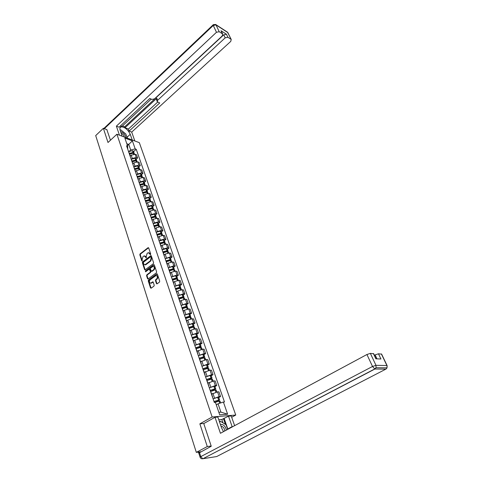 <?xml version="1.0" encoding="UTF-8"?>
<svg xmlns="http://www.w3.org/2000/svg" width="483" height="483" viewBox="0 0 483 483"><rect width="100%" height="100%" fill="white"/><g stroke="black" fill="none" stroke-linecap="round" stroke-linejoin="round"><path stroke-width="0.72" d="M150.515 254.65L150.696 254.004L148.679 247.924L148.046 247.701L140.076 253.889L139.816 254.801L141.773 260.856L142.213 261.019L142.135 259.594L142.962 256.672L143.626 256.165L144.218 255.881L146.343 257.85L146.264 256.419L147.092 253.484L147.762 252.971L148.372 252.681L150.515 254.65M156.444 283.575L156.963 283.907L159.438 282.126L159.704 281.184L157.367 274.133L156.866 273.807L148.498 279.977L148.239 280.901L150.503 287.922L151.155 288.188L153.944 286.141L154.21 285.212L153.226 282.193L152.719 281.861L150.817 283.141C149.187 282.736 148.969 281.613 150.165 279.772L155.985 275.558C157.609 275.98 157.826 277.109 156.625 278.945L155.713 279.615L155.448 280.551L156.444 283.575L157.053 283.865M212.14 416.986L199.859 423.839L207.273 446.546L196.321 452.372L95.694 135.584L103.362 128.309L107.999 142.497L116.91 134.226L212.14 416.986L235.752 415.048L139.327 142.654L116.91 134.226M153.34 263.7L153.6 262.77L151.33 255.924L150.877 255.604L142.648 261.852L142.388 262.764L144.586 269.586L145.063 269.912L153.34 263.7M154.331 264.962L156.631 271.911L156.365 272.847L148.021 279.017L147.526 278.691L146.566 275.721L146.826 274.797L150.122 272.327L150.382 271.404L149.259 269.116L145.57 271.82L145.419 270.951L153.679 264.72L154.331 264.962M231.683 417.27L235.752 415.048M207.273 446.546L211.174 446.02M196.321 452.372L200.747 451.738L198.748 453.072M106.991 129.673L103.362 128.309M129.136 152.851L128.732 152.103M131.642 159.028L132.324 158.43L136.254 157.488L135.137 154.27L131.219 155.206L130.241 156.075M135.137 154.27L136.496 154.753L137.613 157.959L136.23 159.179M129.842 155.345L130.211 156.426M136.254 157.488L137.613 157.959M131.756 160.531L131.364 159.795M138.881 166.828L140.275 165.615L139.14 162.366L137.782 161.896L133.839 162.849L132.867 163.701M132.487 163.079L132.849 164.142M134.268 166.713L134.956 166.11L138.911 165.156L140.275 165.615M134.419 168.313L134.026 167.583M141.567 174.58L142.968 173.373L141.827 170.076L140.462 169.624L136.496 170.59L135.524 171.435M135.162 170.916L135.524 171.966M136.93 174.502L137.631 173.898L141.61 172.926L142.968 173.373M137.118 176.198L136.725 175.486M144.284 182.435L145.703 181.228L144.544 177.895L143.179 177.454L139.189 178.438L138.204 179.278M137.878 178.855L138.235 179.893M139.629 182.393L140.336 181.789L144.339 180.799L145.703 181.228M139.853 184.198L139.46 183.492M147.043 190.399L148.474 189.197L147.297 185.816L145.932 185.387L141.917 186.396L140.915 187.241M140.631 186.909L140.982 187.929M142.364 190.393L143.083 189.789L147.104 188.781L148.474 189.197M142.624 192.3L142.237 191.606M149.839 198.471L151.282 197.275L150.092 193.84L148.722 193.435L144.683 194.456L143.656 195.313L143.765 196.08M143.421 195.072L142.461 191.836M145.142 198.501L145.866 197.897L149.911 196.871L151.282 197.275M145.431 200.517L145.051 199.835M152.67 206.652L154.131 205.456L152.924 201.979L151.547 201.592L147.484 202.631L146.446 203.482M146.252 203.349L146.591 204.339M147.949 206.724L148.686 206.12L152.755 205.076L154.131 205.456M153.123 208.71L153.165 208.088L152.272 207.787L148.275 208.825L147.901 208.179M155.544 214.947L157.017 213.758L155.792 210.232L154.415 209.857L150.328 210.914L149.277 211.765M149.12 211.741L149.452 212.713M150.799 215.056L151.541 214.452L155.641 213.389L157.017 213.758M151.173 217.296L150.793 216.638M158.454 223.351L159.945 222.174L158.702 218.6L157.319 218.238L153.208 219.312L152.151 220.163M152.03 220.254L152.356 221.208M153.685 223.508L154.439 222.904L158.563 221.818L159.945 222.174M154.101 225.863L153.727 225.217M161.407 231.882L162.91 230.705L161.648 227.082L160.265 226.738L156.13 227.831L155.061 228.682M154.977 228.882L155.303 229.823M156.619 232.075L157.38 231.472L161.527 230.373L162.91 230.705M157.072 234.551L156.703 233.917M164.401 240.528L165.923 239.357L164.643 235.68L163.254 235.36L159.094 236.471L158.013 237.316M157.971 237.636L158.285 238.56M159.589 240.763L160.362 240.166L164.534 239.043L165.923 239.357M164.093 242.78L163.634 242.333L160.09 243.372L159.716 242.744M167.438 249.3L168.972 248.129L167.673 244.404L166.291 244.096L162.101 245.231L161.008 246.07M161.008 246.517L161.316 247.423M162.602 249.578L163.387 248.98L167.583 247.833L168.972 248.129M163.139 252.301L162.777 251.703M170.517 258.194L172.069 257.034L170.753 253.249L169.364 252.965L165.15 254.118L164.051 254.958M164.087 255.531L164.389 256.413M165.657 258.52L170.674 256.757L172.069 257.034M166.243 261.375L165.886 260.784M173.639 267.214L175.208 266.061L173.874 262.227L172.479 261.961L168.247 263.138L167.13 263.966M167.215 264.672L167.51 265.535M168.754 267.594L173.814 265.807L175.208 266.061M169.388 270.577L169.038 270.003M176.808 276.367L178.396 275.219L177.038 271.331L175.643 271.084L171.38 272.285L170.257 273.106M170.384 273.946L170.674 274.791M171.9 276.795L176.995 274.984L178.396 275.219M172.582 279.917L172.232 279.361M180.026 285.658L181.626 284.517L180.256 280.569L178.855 280.345L174.568 281.565L173.427 282.386M173.602 283.358L173.88 284.179M175.088 286.129L180.225 284.3L181.626 284.517M175.824 289.395L175.48 288.852M183.286 295.083L184.904 293.948L183.516 289.939L182.115 289.74L177.798 290.977L176.645 291.792M176.869 292.915L177.14 293.712M178.324 295.608L183.504 293.755L184.904 293.948M179.115 299.013L178.77 298.488M186.601 304.646L188.237 303.517L186.818 299.454L185.418 299.273L181.077 300.535L179.911 301.344M180.183 302.612L180.449 303.384M181.608 305.226L186.83 303.348L188.237 303.517M182.453 308.776L182.115 308.269M189.958 314.348L191.612 313.232L190.175 309.108L188.775 308.945L184.403 310.237L183.226 311.04M183.546 312.453L183.806 313.207M184.941 314.988L190.211 313.081L191.612 313.232M185.84 318.689L185.514 318.2M193.369 324.202L195.041 323.091L193.586 318.901L192.18 318.768L187.778 320.084L186.595 320.881M186.963 322.451L187.211 323.175M188.322 324.896L193.635 322.97L195.041 323.091M189.282 328.754L188.956 328.283M196.835 334.206L198.525 333.101L197.046 328.851L195.639 328.736L191.208 330.076L190.006 330.867M190.435 332.6L190.67 333.3M191.751 334.954L197.118 333.004L198.525 333.101M192.777 338.969L192.457 338.523M200.348 344.355L202.057 343.268L200.56 338.945L199.147 338.861L194.691 340.225L193.478 341.01M193.955 342.906L194.184 343.576M195.235 345.17L200.65 343.19L202.057 343.268M196.327 349.348L196.013 348.919M203.917 354.667L205.649 353.586L204.122 349.197L202.709 349.137L196.998 351.31M197.535 353.369L197.752 354.021M198.773 355.548L204.237 353.538L205.649 353.586M199.932 359.889L199.624 359.485M207.545 365.136L209.29 364.067L207.744 359.612L206.332 359.575L200.572 361.767M201.169 364.001L201.381 364.623M202.365 366.084L207.877 364.043L209.29 364.067M203.597 370.6L203.289 370.213M211.228 375.768L212.997 374.711L211.421 370.183L210.008 370.177L204.206 372.387M204.858 374.802L205.064 375.394M206.006 376.782L211.578 374.711L212.997 374.711M207.316 381.473L207.02 381.111M214.965 386.569L216.752 385.519L215.158 380.924L213.74 380.948L207.895 383.176M208.614 385.778L208.801 386.34M209.707 387.656L215.34 385.555L216.752 385.519M211.095 392.528L210.805 392.19M218.763 397.545L220.574 396.501L218.95 391.834L217.537 391.888L211.645 394.14M212.423 396.929L212.605 397.455M213.462 398.704L219.155 396.567L220.574 396.501M218.829 412.289L220.918 412.138L218.05 403.8L223.394 402.031L227.632 414.209L219.705 414.837L215.466 402.472L214.337 402.532L126.57 145.775L127.645 146.168L127.717 149.138M129.046 151.445L130.688 149.978L128.786 144.447L126.806 143.723M127.464 145.643L132.396 140.873L135.198 148.909L130.688 149.978M127.645 146.168L124.862 138.047L132.396 140.873M223.394 402.031L224.48 401.971L136.236 149.289L135.198 148.909M199.859 423.839L203.941 423.464M218.05 403.8L216.269 404.808M133.616 151.626L136.236 149.289M220.918 412.138L227.632 414.209M150.068 254.493L150.545 254.583L150.285 253.792L149.036 252.76M144.876 255.954L146.126 256.992L146.385 257.783L145.902 257.687M148.589 247.755L140.559 253.986L140.299 254.891L142.256 260.947L141.773 260.856M151.233 255.742L143.131 261.943L142.871 262.855L145.178 269.864M150.907 257.041L150.461 256.878L143.397 262.287L143.481 263.76L144.96 264.787L150.352 260.832L151.185 257.88L150.907 257.041L151.39 257.131L150.774 256.853M144.761 264.817L145.51 264.521M151.39 257.131L151.668 257.97L150.835 260.923L145.993 264.606M149.543 269.164L150.225 269.52L150.865 271.482L150.605 272.412L147.315 274.875L147.055 275.799L148.124 278.969M154.222 264.769L145.902 271.035L145.739 271.724M153.564 269.749C154.747 267.962 154.554 266.839 152.978 266.393L150.636 268.035L150.376 268.965L151.499 271.253L153.564 269.749L154.047 269.834C155.206 268.18 155.061 267.051 153.612 266.453M151.608 271.211L152.145 271.259L151.662 271.174M154.047 269.834L152.145 271.259M156.643 275.606C158.128 276.204 158.279 277.345 157.108 279.023L156.202 279.693L155.937 280.629L156.927 283.648M150.642 283.177L151.191 282.947M153.105 281.975L151.68 283.02M157.253 273.927L148.987 280.049L148.728 280.979L151.119 288.212M129.474 153.854L132.873 152.972L134.395 153.872M134.075 153.401L134.039 152.833L133.073 152.459L129.317 153.383M128.587 151.686L132.463 150.696L133.519 151.342M130.217 155.918L130.67 155.695M129.577 154.155L133.338 153.232L133.652 154.149M130.464 153.757L131.11 153.177M122.145 136.194L120.189 130.452C119.567 128.442 119.911 127.234 121.209 126.836C124.868 127.047 127.886 129.541 130.259 134.316L132.233 139.985M134.823 140.958L131.72 132.101L129.136 131.098L159.71 102.982L157.271 101.732L157.633 100.283L225.193 37.831L223.756 34.8L226.449 34.245L220.997 30.731L221.449 31.407M122.459 125.912L124.699 126.794L125.019 127.723L128.424 129.052L129.136 131.098M120.43 125.93L121.849 126.48L151.221 99.112M131.72 132.101L230.771 41.381L231.218 39.455L227.795 32.554L216.016 24.905L219.222 31.721L222.663 33.979L222.234 35.947L154.518 98.852L151.922 99.426L149.827 98.472L119.078 127.192L116.385 126.148L216.469 32.283L213.281 25.454L104.352 128.677M119.446 135.18L116.385 126.148M231.001 39.274L227.891 37.276L225.193 37.831M219.222 31.721L216.469 32.283M106.852 129.619L110.462 140.215M125.019 127.723L156.842 98.212L157.633 100.283M124.699 126.794L223.756 34.8M128.424 129.052L157.687 102.058M157.126 101.358L156.474 99.667L156.842 98.212M127.494 138.204L126.335 135.451M123.871 132.372L122.277 131.068M222.971 422.86L221.824 419.51L228.501 416.177L231.224 415.954L234.623 425.662M228.501 416.177L232.251 426.942M200.071 457.141L198.791 453.126L211.246 446.25L203.772 423.555L215.013 417.3L217.875 417.058L221.51 427.727L223.496 431.651M215.013 417.3L220.429 433.293L366.935 354.51L370.358 353.381L373.661 353.761M221.824 419.51L218.799 419.775M376.994 358.851L375.128 354.902L378.473 353.791L381.63 354.148M373.377 353.532L375.871 358.809L380.948 358.996L378.473 353.791M375.128 354.902L374.385 355.295M224.197 418.55L227.789 428.97L232.148 426.622M227.891 429.284L227.789 428.97M225.434 424.382L223.448 418.616M125.544 137.474C125.562 135.258 124.209 133.393 121.487 131.871L120.605 131.672M124.161 136.955C124.04 135.439 123.105 134.208 121.354 133.26L121.118 133.187M120.068 130.06L120.804 129.861L125.822 133.972L127.252 138.114M226.43 430.069C225.452 426.561 223.78 424.672 221.401 424.4L220.496 424.75M224.794 430.951C224.474 428.427 223.4 426.869 221.558 426.278L221.027 426.326M219.626 422.202L220.314 421.218L226.08 424.78L227.674 429.405M219.451 421.689L220.314 421.218M132.076 161.455L135.494 160.561L137.021 161.461M136.689 160.99L136.659 160.416L135.693 160.048L131.913 160.99M131.183 159.269L135.077 158.267L136.134 158.895M132.831 163.556L133.29 163.332M132.185 161.775L135.964 160.833L136.291 161.787M132.903 161.437L133.622 160.803M134.709 169.153L138.066 168.247L139.684 169.147M139.339 168.676L139.321 168.096L138.349 167.74L134.552 168.694M133.809 166.949L137.727 165.935L138.784 166.55M135.475 171.296L135.94 171.073M134.823 169.491L138.627 168.537L138.965 169.527M135.355 169.237L136.164 168.531M137.377 176.959L140.752 176.041L142.382 176.941M142.026 176.47L142.014 175.878L141.042 175.54L137.22 176.506M136.472 174.737L140.408 173.705L141.471 174.303M138.144 179.151L138.633 178.915M137.498 177.315L141.32 176.343L141.676 177.37M137.806 177.158L138.73 176.367M140.082 184.868L143.481 183.932L144.037 184.252M140.209 185.243L144.055 184.252L145.117 184.838M144.749 184.367L144.749 183.769L143.771 183.437L139.931 184.421M139.17 182.628L143.131 181.578L144.194 182.163M140.849 187.114L141.356 186.867M140.257 185.212L141.32 184.313M142.823 192.886L146.24 191.938L146.796 192.27M142.956 193.278L146.826 192.27L147.889 192.838M147.502 192.373L147.514 191.763L146.542 191.443L142.672 192.445M141.899 190.628L145.89 189.559L146.953 190.133M143.602 195.174L144.115 194.927M142.938 193.212L143.928 192.379M145.6 201.013L149.042 200.053L149.591 200.403M145.739 201.423L149.633 200.403L150.696 200.952M150.298 200.487L150.322 199.871L149.344 199.564L145.455 200.584M144.671 198.736L148.686 197.656L149.748 198.211M146.397 203.343L146.917 203.095M145.697 201.284L146.566 200.56M148.42 209.254L151.879 208.276L152.417 208.644M148.565 209.676L152.483 208.638L153.546 209.175M147.484 206.953L151.517 205.855L152.58 206.398M149.229 211.626L149.76 211.379M148.492 209.459L149.211 208.867M151.276 217.604L154.759 216.613L155.285 217M151.427 218.05L155.369 216.994L156.432 217.513M155.991 217.054L156.051 216.42L155.067 216.13L151.131 217.187M150.334 215.285L154.391 214.168L155.454 214.694M152.103 220.025L152.64 219.777M151.324 217.748L151.873 217.308M154.174 226.074L157.675 225.066L158.183 225.47M154.331 226.539L158.291 225.464L159.36 225.966M158.895 225.513L158.979 224.867L157.989 224.589L154.035 225.664M153.22 223.738L157.307 222.603L158.37 223.11M155.019 228.544L155.556 228.29M154.198 226.153L154.536 225.887M157.108 234.666L160.634 233.639L161.123 234.062M157.277 235.149L161.262 234.056L162.324 234.539M161.835 234.086L161.944 233.428L160.954 233.168L156.969 234.261M156.148 232.305L160.259 231.152L161.322 231.641M157.971 237.177L158.521 236.924M160.259 243.879L164.274 242.768L165.337 243.233M164.818 242.786L164.951 242.116L164.045 241.862L159.951 242.979M159.118 240.993L163.254 239.822L164.317 240.292M160.966 245.938L161.521 245.678M163.109 252.204L166.677 251.154L167.203 251.263L167.1 251.619M163.29 252.736L167.323 251.601L168.392 252.054M167.836 251.613L167.999 250.925L167.009 250.689L162.946 251.836M162.131 249.808L166.291 248.618L167.359 249.071M164.003 254.825L164.57 254.565M166.17 261.17L169.762 260.096L170.288 260.198L170.143 260.591M166.363 261.72L170.421 260.566L171.489 260.995M170.897 260.566L171.091 259.86L170.185 259.637L165.959 260.832M165.186 258.749L169.376 257.536L170.439 257.97M167.088 263.839L167.655 263.573M169.279 270.257L172.896 269.17L173.421 269.266L173.216 269.695L173.041 269.164M169.479 270.83L173.56 269.659L174.629 270.069M173.995 269.647L174.23 268.922L173.325 268.711L169.02 269.955M168.289 267.817L172.503 266.586L173.566 267.002M170.215 272.98L170.795 272.714M172.413 279.494L176.072 278.377L176.603 278.468L176.319 278.933M172.636 280.074L176.748 278.884L177.816 279.271M177.134 278.866L177.418 278.117L176.506 277.924L172.177 279.186M171.435 277.019L175.673 275.763L176.736 276.161M173.385 282.259L173.977 281.987M175.54 288.888L179.296 287.717L179.827 287.796L179.465 288.309M175.848 289.456L179.984 288.242L181.047 288.611M180.304 288.224L180.648 287.451L179.736 287.27L175.377 288.556M174.623 286.353L178.891 285.079L179.954 285.453M176.603 291.672L177.207 291.4M178.746 298.409L182.568 297.196L183.099 297.268L182.652 297.83M179.102 298.977L183.268 297.745L184.331 298.089M183.516 297.721L183.926 296.918L183.015 296.755L178.625 298.065M177.865 295.825L182.157 294.533L183.22 294.884M179.869 301.223L180.485 300.951M182.043 308.045L185.889 306.814L186.42 306.88L185.87 307.496M182.405 308.643L186.595 307.381L187.658 307.707M186.758 307.363L187.253 306.53L186.341 306.379L181.928 307.713M181.149 305.443L185.472 304.121L186.535 304.453M183.19 310.919L183.812 310.641M185.381 317.826L189.342 316.57L189.789 316.637L189.131 317.313M185.762 318.448L189.976 317.168L191.039 317.47M190.036 317.162L190.628 316.28L189.716 316.148L185.273 317.506M184.488 315.2L188.835 313.859L189.897 314.167M186.553 320.766L187.187 320.483M188.781 327.758L192.765 326.478L193.206 326.538L192.421 327.281M189.155 328.41L193.411 327.1L194.474 327.377M193.357 327.112L194.057 326.182L193.146 326.067L188.672 327.444M187.869 325.107L192.252 323.743L193.309 324.027M189.97 330.758L190.616 330.469M192.228 337.84L196.237 336.542L196.684 336.591L195.742 337.412M192.53 338.559L196.895 337.188L197.952 337.442M196.708 337.219L197.535 336.234L196.623 336.132L192.119 337.539M191.31 335.16L195.718 333.777L196.774 334.037M193.441 340.901L194.1 340.606M195.724 348.074L199.763 346.758L200.21 346.794L199.962 347.156L199.093 347.712M195.989 348.847L200.433 347.428L201.489 347.651M200.095 347.482L201.067 346.438L200.155 346.353L195.627 347.784M194.8 345.375L199.238 343.962L200.294 344.198M196.961 351.201L197.638 350.906M199.28 358.471L203.343 357.13L203.79 357.16L203.536 357.511L202.474 358.181M199.551 359.267L204.025 357.825L205.082 358.024M203.512 357.921L204.659 356.798L203.741 356.738L199.183 358.193M198.344 355.742L202.812 354.305L203.868 354.516M200.536 361.664L201.236 361.356M202.884 369.03L206.984 367.66L207.424 367.684L207.171 368.028L205.867 368.825M203.168 369.851L207.672 368.384L208.728 368.559M206.953 368.535L208.3 367.322L207.388 367.279L202.794 368.758M201.942 366.271L206.44 364.81L207.497 364.997M204.17 372.284L204.889 371.976M206.549 379.747L210.673 378.364L211.119 378.376L210.86 378.708L209.266 379.662M206.845 380.604L211.379 379.113L212.435 379.258M210.413 379.33L212.001 378.008L211.089 377.984L206.464 379.493M205.601 376.969L210.123 375.484L211.18 375.635M207.859 383.079L208.596 382.759M210.274 390.638L214.869 389.232L212.653 390.699M210.576 391.526L215.146 390.004L216.197 390.125M213.878 390.312L215.762 388.869L214.844 388.863L210.19 390.403M209.314 387.831L213.872 386.322L214.923 386.448M211.608 394.043L212.369 393.717M214.06 401.705L218.684 400.262L215.998 401.959M214.609 402.52L218.968 401.077L220.019 401.162M217.338 401.506L219.578 399.9L213.981 401.482M213.088 398.873L217.676 397.328L218.727 397.431M215.34 385.555L213.74 380.948M211.578 374.711L210.008 370.177M207.877 364.043L206.332 359.575M204.237 353.538L202.709 349.137M200.65 343.19L199.147 338.861M197.118 333.004L195.639 328.736M193.635 322.97L192.18 318.768M190.211 313.081L188.775 308.945M186.83 303.348L185.418 299.273M183.504 293.755L182.115 289.74M180.225 284.3L178.855 280.345M176.995 274.984L175.643 271.084M173.814 265.807L172.479 261.961M170.674 256.757L169.364 252.965M167.583 247.833L166.291 244.096M164.534 239.043L163.254 235.36M161.527 230.373L160.265 226.738M158.563 221.818L157.319 218.238M155.641 213.389L154.415 209.857M152.755 205.076L151.547 201.592M149.911 196.871L148.722 193.435M147.104 188.781L145.932 185.387M144.339 180.799L143.179 177.454M141.61 172.926L140.462 169.624M138.911 165.156L137.782 161.896M219.155 396.567L217.537 391.888M214.543 398.083L212.931 393.391M210.751 387.04L209.169 382.421M207.026 376.172L205.462 371.626M203.355 365.474L201.816 360.994M199.739 354.939L198.229 350.531M196.183 344.566L194.691 340.225M192.675 334.351L191.208 330.076M189.227 324.292L187.778 320.084M185.828 314.385L184.403 310.237M182.477 304.622L181.077 300.535M179.181 295.004L177.798 290.977M175.927 285.531L174.568 281.565M172.721 276.191L171.38 272.285M169.569 266.99L168.247 263.138M166.454 257.922L165.15 254.118M163.387 248.98L162.101 245.231M160.362 240.166L159.094 236.471M157.38 231.472L156.13 227.831M154.439 222.904L153.208 219.312M151.541 214.452L150.328 210.914M148.686 206.12L147.484 202.631M145.866 197.897L144.683 194.456M143.083 189.789L141.917 186.396M140.336 181.789L139.189 178.438M137.631 173.898L136.496 170.59M134.956 166.11L133.839 162.849M132.324 158.43L131.219 155.206M198.869 452.003L199.068 452.625M150.285 253.792L149.802 253.702M146.126 256.992L145.643 256.902M140.299 254.891L139.816 254.801M140.559 253.986L140.076 253.889M148.523 247.797L148.046 247.701M145.075 269.671L144.586 269.586M142.871 262.855L142.388 262.764M143.131 261.943L142.648 261.852M151.173 255.785L150.69 255.688M150.835 260.923L150.352 260.832M151.668 257.97L151.185 257.88M148.009 278.763L147.526 278.691M147.055 275.799L146.566 275.721M147.315 274.875L146.826 274.797M150.605 272.412L150.122 272.327M150.865 271.482L150.382 271.404M150.225 269.52L149.742 269.442M145.902 271.035L145.419 270.951M154.162 264.811L153.679 264.72M155.937 280.629L155.448 280.551M156.202 279.693L155.713 279.615M157.108 279.023L156.625 278.945M153.063 282.006L152.574 281.933M150.992 287.989L150.503 287.922M148.728 280.979L148.239 280.901M148.987 280.049L148.498 279.977M157.198 273.964L156.709 273.885M133.731 154.143L133.417 153.238M133.151 152.465L132.541 150.702M133.073 152.459L132.463 150.696M222.434 33.786L220.997 30.731M226.449 34.245L227.891 37.276M127.138 137.172L130.259 134.316M227.354 32.071L228.224 33.188M231.218 39.455L227.475 32.156L215.702 24.5L213.341 24.633L213.281 25.454L216.016 24.905L215.599 24.434M199.455 452.493L200.777 456.628L372.52 366.476L374.905 369.03L203.005 458.699L216.68 456.556L385.869 369.133L374.905 369.03L376.064 367.714L375.973 365.323L386.901 365.534L381.365 353.936M370.358 353.381L375.973 365.323L372.52 366.476L366.935 354.51M387.155 365.746L387.004 367.859L386.249 368.891M200.777 456.628L200.107 457.25C200.584 458.476 201.459 458.959 202.739 458.705L200.777 456.628M201.997 458.79L203.005 458.699L374.681 368.988L376.064 367.714L387.004 367.859L387.082 365.565L381.546 353.973M136.369 161.781L136.043 160.839M135.771 160.054L135.155 158.267M135.693 160.048L135.077 158.267M139.044 169.515L138.706 168.537M138.434 167.746L137.806 165.935M138.349 167.74L137.727 165.935M141.754 177.358L141.404 176.343M141.127 175.54L140.493 173.705M141.042 175.54L140.408 173.705M140.994 176.349L140.891 176.041M144.502 185.303L144.139 184.252M143.856 183.437L143.216 181.578M143.771 183.437L143.131 181.578M143.729 184.264L143.614 183.938M144.423 185.315L144.055 184.252M147.285 193.363L146.91 192.27M146.621 191.443L145.969 189.559M146.542 191.443L145.89 189.559M146.5 192.282L146.379 191.938M147.206 193.375L146.826 192.27M150.104 201.526L149.718 200.397M149.428 199.564L148.77 197.65M149.344 199.564L148.686 197.656M149.301 200.415L149.181 200.053M150.026 201.538L149.633 200.403M152.966 209.809L152.562 208.638M152.272 207.787L151.602 205.855M152.187 207.793L151.517 205.855M152.151 208.656L152.018 208.276M152.888 209.821L152.483 208.638M155.87 218.201L155.454 216.994M155.152 216.13L154.475 214.168M155.067 216.13L154.391 214.168M155.037 217.012L154.898 216.613M155.786 218.213L155.369 216.994M158.81 226.714L158.376 225.464M158.074 224.589L157.386 222.597M157.989 224.589L157.307 222.603M157.959 225.489L157.814 225.066M158.732 226.726L158.291 225.464M161.793 235.348L161.346 234.05M161.038 233.168L160.344 231.146M160.954 233.168L160.259 231.152M160.924 234.08L160.773 233.639M161.714 235.36L161.262 234.056M164.818 244.102L164.359 242.762M164.045 241.862L163.339 239.816M163.96 241.868L163.254 239.822M163.936 242.792L163.773 242.327M164.739 244.114L164.274 242.768M167.891 252.983L167.408 251.601M167.094 250.689L166.375 248.612M167.009 250.689L166.291 248.618M166.985 251.631L166.816 251.148M167.806 253.001L167.323 251.601M171 261.991L170.505 260.56M170.185 259.637L169.461 257.53M170.101 259.643L169.376 257.536M170.082 260.597L169.907 260.089M170.922 262.009L170.421 260.566M174.158 271.132L173.651 269.653M173.325 268.711L172.588 266.58M173.24 268.723L172.503 266.586M174.079 271.15L173.56 269.659M177.364 280.406L176.838 278.878M176.506 277.924L175.758 275.757M176.422 277.93L175.673 275.763M176.392 278.878L176.217 278.365M177.279 280.424L176.748 278.884M180.618 289.818L180.068 288.236M179.736 287.27L178.976 285.073M179.652 287.276L178.891 285.079M179.616 288.206L179.441 287.705M180.533 289.836L179.984 288.242M183.92 299.363L183.353 297.733M183.015 296.755L182.242 294.521M182.93 296.761L182.157 294.533M182.882 297.673L182.713 297.184M183.836 299.382L183.268 297.745M187.265 309.06L186.686 307.375M186.341 306.379L185.557 304.115M186.251 306.391L185.472 304.121M186.196 307.273L186.033 306.802M187.181 309.078L186.595 307.381M190.664 318.901L190.067 317.156M189.716 316.148L188.919 313.847M189.632 316.16L188.835 313.859M189.559 317.023L189.402 316.564M190.58 318.919L189.976 317.168M194.118 328.887L193.496 327.088M193.146 326.067L192.337 323.731M193.055 326.079L192.252 323.743M192.977 326.913L192.826 326.472M194.033 328.905L193.411 327.1M197.625 339.03L196.986 337.176M196.623 336.132L195.802 333.765M196.533 336.144L195.718 333.777M196.442 336.959L196.297 336.53M197.535 339.048L196.895 337.188M201.182 349.324L200.523 347.41M200.155 346.353L199.322 343.95M200.065 346.371L199.238 343.962M199.962 347.156L199.823 346.746M201.097 349.348L200.433 347.428M204.798 359.781L204.116 357.806M203.741 356.738L202.896 354.293M203.651 356.75L202.812 354.305M203.536 357.511L203.403 357.118M204.707 359.805L204.025 357.825M208.469 370.407L207.762 368.366M207.388 367.279L206.531 364.798M207.298 367.291L206.44 364.81M207.171 368.028L207.038 367.654M208.378 370.425L207.672 368.384M212.194 381.196L211.469 379.095M211.089 377.984L210.214 375.466M210.999 378.002L210.123 375.484M210.86 378.708L210.733 378.352M212.109 381.22L211.379 379.113M215.986 392.154L215.237 389.986M214.844 388.863L213.963 386.303M214.754 388.881L213.872 386.322M214.603 389.558L214.482 389.22M215.895 392.178L215.146 390.004M219.807 403.22L219.059 401.059M218.666 399.912L217.767 397.31M218.576 399.93L217.676 397.328M218.407 400.582L218.298 400.262M219.717 403.245L218.968 401.077M212.629 397.014L211.011 392.281M130.072 155.592L128.961 152.356M132.716 163.32L131.593 160.042M135.391 171.157L134.256 167.83M138.108 179.096L136.955 175.721M140.861 187.144L139.69 183.721M146.476 203.572L145.274 200.059M149.344 211.959L148.13 208.396M152.254 220.465L151.016 216.855M155.206 229.093L153.95 225.428M158.195 237.841L156.927 234.122M161.231 246.716L159.939 242.943M164.311 255.718L163 251.897M167.432 264.853L166.11 260.977M170.602 274.127L169.255 270.184M173.82 283.533L172.455 279.536M177.086 293.078L175.697 289.021M180.401 302.769L178.994 298.651M183.763 312.604L182.333 308.426M187.181 322.596L185.726 318.351M190.646 332.733L189.173 328.428M194.166 343.033L192.669 338.655M197.746 353.49L196.225 349.046M201.375 364.116L199.835 359.6M205.07 374.905L203.5 370.322M208.819 385.875L207.225 381.214M198.604 452.969L198.32 452.082M145.443 264.871L144.96 264.787M151.988 271.337L151.499 271.253M151.3 283.213L150.817 283.141M153.026 281.903L152.719 281.861M157.174 273.855L156.866 273.807M134.485 154.137L134.304 153.606M134.039 152.833L133.429 151.076M119.995 127.971L121.209 126.836M103.839 128.484L213.118 24.844M222.663 33.979L221.226 30.93M373.576 353.568L376.052 358.815M221.099 426.525L221.558 426.278M137.13 161.763L136.93 161.195M136.659 160.416L136.043 158.629M139.804 169.497L139.599 168.887M139.321 168.096L138.693 166.291M142.521 177.333L142.298 176.687M142.014 175.878L141.38 174.049M145.268 185.279L145.033 184.584M144.749 183.769L144.103 181.916M148.058 193.327L147.804 192.59M147.514 191.763L146.868 189.885M150.883 201.489L150.611 200.711M150.322 199.871L149.664 197.964M153.745 209.761L153.461 208.94M153.165 208.088L152.501 206.156M156.655 218.153L156.353 217.278M156.051 216.42L155.375 214.458M159.595 226.66L159.281 225.736M158.979 224.867L158.291 222.88M162.584 235.287L162.246 234.315M161.944 233.428L161.244 231.411M165.615 244.036L165.258 243.009M164.951 242.116L164.244 240.069M168.688 252.911L168.313 251.836M167.999 250.925L167.281 248.854M171.803 261.913L171.411 260.784M171.091 259.86L170.366 257.759M174.967 271.041L174.556 269.858M174.23 268.922L173.494 266.791M178.173 280.309L177.744 279.071M177.418 278.117L176.669 275.956M181.427 289.709L180.98 288.417M180.648 287.451L179.887 285.254M184.735 299.255L184.264 297.896M183.926 296.918L183.154 294.69M188.086 308.939L187.597 307.52M187.253 306.53L186.468 304.266M191.491 318.774L190.978 317.289M190.628 316.28L189.831 313.986M194.945 328.754L194.414 327.208M194.057 326.182L193.248 323.851M198.453 338.885L197.897 337.273M197.535 336.234L196.72 333.868M202.015 349.173L201.435 347.494M201.067 346.438L200.24 344.035M205.637 359.624L205.027 357.873M204.659 356.798L203.814 354.359M209.308 370.232L208.68 368.408M208.3 367.322L207.442 364.846M213.039 381.015L212.387 379.119M212.001 378.008L211.131 375.496M216.831 391.967L216.149 389.992M215.762 388.869L214.875 386.309M220.634 402.943L219.976 401.041M219.578 399.9L218.678 397.304"/></g></svg>
